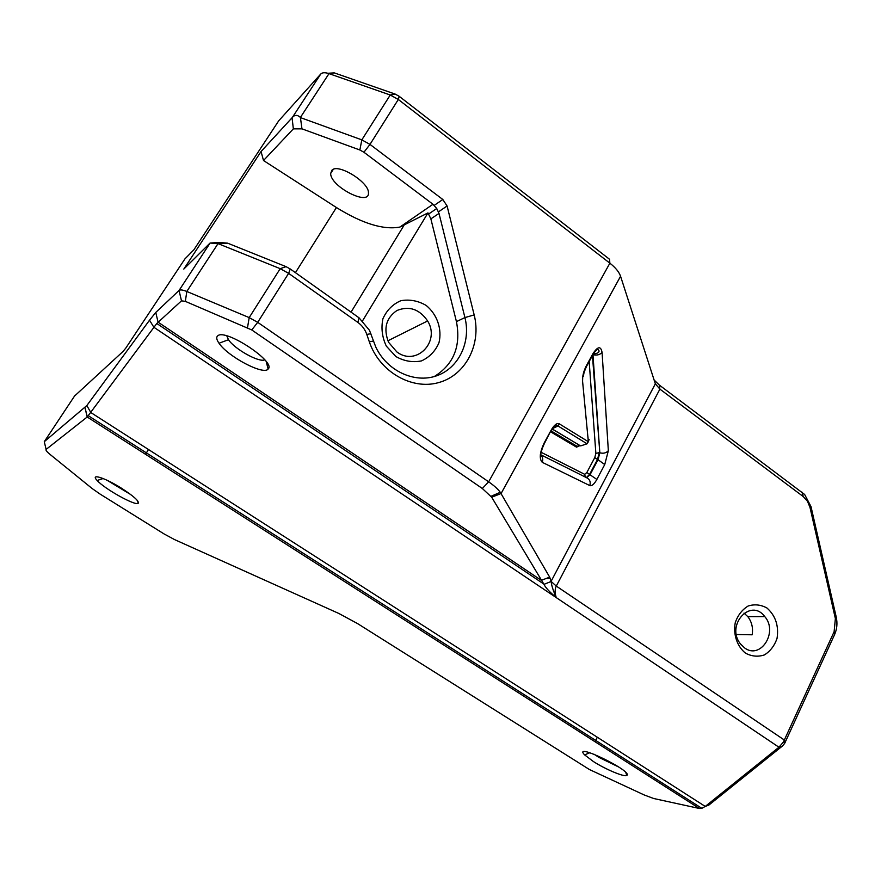 <?xml version="1.0" encoding="UTF-8"?>
<svg xmlns="http://www.w3.org/2000/svg" width="881" height="881" viewBox="0 0 881 881"><rect width="100%" height="100%" fill="white"/><g stroke="black" fill="none" stroke-linecap="round" stroke-linejoin="round"><path stroke-width="1.32" d="M300.696 117.702L361.827 139.87L369.987 144.396L442.824 199.502L447.085 205.989L474.176 314.913C481.632 344.229 465.675 375.273 438.628 382.596C411.702 390.305 379.359 371.705 369.315 341.795L366.793 334.406C365.042 329.45 362.069 325.441 357.851 322.391L288.627 273.352L280.202 268.672L218.422 243.773L210.063 243.035L183.81 269.079L261.051 151.532L292.294 117.514C294.661 114.717 297.371 114.684 300.41 117.426L301.963 128.846L293.351 128.868L263.507 160.518L336.421 207.531C362.366 223.62 383.532 230.128 399.919 227.056L432.978 204.271L363.93 152.248L359.855 149.99L301.963 128.846M543.852 584.136L491.675 497.214L482.325 488.492L251.768 329.946L185.351 301.368L181.486 300.839L156.796 323.481L87.274 416.944L46.109 449.42C45.493 450.081 46.825 451.766 50.118 454.464L92.241 488.603L100.038 494.054L163.976 533.875L174.416 539.524L338.899 613.495L357.609 623.616L589.433 769.531L644.22 794.97L653.636 798.494L699.404 808.483L701.827 808.329L705.24 806.434L778.947 747.22L783.396 742.033L834.12 631.721L835.375 618.561L809.991 507.412L807.47 501.234L803.252 496.565L659.891 389.116L655.343 383.819L620.565 276.282C619.101 272.009 615.533 267.648 609.872 263.177L398.322 99.476L390.25 95.005L328.998 73.63C325.067 72.33 322.336 72.451 320.794 73.982L278.682 120.862L193.919 249.752L184.933 258.893L125.763 348.149L122.955 351.541L74.522 396.076M263.507 160.518L261.051 151.532M210.063 243.035L219.226 242.44L227.606 243.156L286.061 266.657L290.245 268.98L359.019 317.799L369.48 330.32L375.769 346.993C386.891 370.857 414.488 383.653 436.513 375.835C458.649 368.258 471.159 342.147 464.926 317.578L439.013 213.422L430.864 218.862L427.979 212.894L362.598 320.761M331.928 170.187L330.661 173.48C330.364 186.629 369.712 206.771 368.445 192.785C369.106 182.246 338.139 163.051 331.928 170.187M121.479 488.217C133.813 496.245 139.385 501.278 138.185 503.326C135.311 506.046 104.509 488.889 97.152 480.475C89.785 472.987 104.938 477.689 121.479 488.217M106.832 480.134L130.762 494.582M593.398 761.536L584.588 754.874C571.571 741.339 633.88 771.646 626.776 775.467C624.222 777.207 605.555 769.366 593.398 761.536M594.378 754.345L598.452 757.153L618.88 767.098M217.761 335.804C225.492 328.272 276.7 362.245 268.11 369.029C263.826 375.559 227.937 356.673 219.017 343.238C216.495 339.648 216.076 337.17 217.761 335.804M226.813 335.903L228.487 339.725C234.632 349.173 259.322 362.851 264.752 359.811M327.875 73.277L334.24 72.87L395.217 94.102L399.225 96.326L609.531 259.278L609.872 263.177L488.669 481.83C494.054 485.574 497.919 489.065 500.276 492.292L549.667 577.143L551.176 581.449C551.396 585.05 553.103 590.424 556.252 597.604L555.845 597.274C549.414 591.79 545.449 587.495 543.973 584.367L551.154 581.471L556.274 586.074C554.777 589.114 554.766 592.946 556.252 597.604L153.867 327.258L149.528 320.21L155.772 312.447L179.052 290.466C180.231 289.508 182.819 289.849 186.805 291.468L249.191 317.601L257.715 322.336L488.669 481.83L482.325 488.492M654.12 380.03L659.34 385.085L804.639 494.483L810.994 506.564L836.245 617.14C837.556 623.274 837.005 629.1 834.582 634.606L784.63 743.465L782.416 746.042L708.919 805.036L705.24 806.434L90.853 412.561L86.834 405.557L149.528 320.21M395.921 356.563L386.33 346.145C382.123 337.203 380.988 328.084 382.905 318.79C386.693 310.31 392.662 304.286 400.811 300.718C409.61 299.144 418.079 300.729 426.217 305.465C437.229 314.55 442.24 329.197 438.98 342.731C435.346 351.145 429.51 357.201 421.481 360.902C412.737 362.664 404.214 361.221 395.921 356.563M396.824 351.904C416.173 366.848 440.698 341.74 427.615 320.948C419.422 309.099 409.202 305.619 396.946 310.497C386.01 318.041 383.224 328.635 388.565 342.269L396.824 351.904M434.256 376.55C453.726 364.393 461.115 346.079 456.435 321.609L430.864 218.862M745.513 653.162C737.056 646.39 733.003 634.254 735.294 622.493C737.926 615.103 742.22 609.608 748.167 605.996C754.621 604.003 760.898 604.674 766.999 608.033C775.588 615.742 778.936 625.851 777.053 638.373C774.509 645.707 770.302 651.213 764.433 654.913C758.001 657.028 751.691 656.444 745.513 653.162M744.555 647.876C760.567 660.089 778.441 632.062 764.774 616.601C750.667 597.417 725.349 625.345 740.436 643.89L744.555 647.876M744.005 613.099L747.826 616.645C751.801 621.876 753.244 627.933 752.154 634.794L736.373 634.518M44.777 443.793L44.281 441.689L86.834 405.557M427.979 212.894L399.919 227.056M145.475 454.277L148.515 449.519M155.772 312.447L158.051 322.127L541.297 580.348L549.667 577.143M227.606 243.156L218.422 243.773M432.978 204.271L436.734 208.522L439.013 213.422M293.351 128.868L292.074 117.801M359.855 149.99L361.827 139.87L390.25 95.005L395.217 94.102M334.24 72.87L328.998 73.63L300.41 117.426M336.421 207.531L295.432 272.658M699.404 808.483L87.197 416.999L85.017 407.793M659.34 385.085L659.891 389.116L556.274 586.074L784.431 740.073L785.136 742.496M456.435 321.609L464.926 317.578L474.176 314.913M782.416 746.042L778.947 747.22L556.252 597.604M292.294 117.514L320.794 73.982M46.109 449.42L44.281 441.689L74.764 395.712M181.486 300.839L179.052 290.466L210.074 243.079M217.937 243.762L186.805 291.468L185.351 301.368M247.517 327.589L249.191 317.601L280.202 268.672L286.061 266.657M290.245 268.98L288.627 273.352L257.715 322.336L251.768 329.946M399.225 96.326L398.322 99.476L369.987 144.396L363.93 152.248M551.088 581.361L655.343 383.819M620.565 276.282L501.08 493.536L491.675 497.214M559.27 423.827L588.343 441.722L582.572 381.198C582.319 376.319 583.596 371.143 586.394 365.659L592.935 353.71C597.792 346.255 600.853 345.837 602.086 352.477L608.342 450.698L604.74 464.54L596.855 479.44C594.212 484.176 591.867 486.224 589.818 485.596L542.278 462.338C539.117 458.979 539.723 452.559 544.095 443.088L551.198 430.082C554.226 424.884 556.913 422.803 559.27 423.827L557.937 426.03L552.772 428.452M403.883 225.525L351.045 312.138M834.12 631.721L834.582 634.606M835.375 618.561L836.245 617.14M809.991 507.412L810.994 506.564M803.252 496.565L802.04 492.182M357.851 322.391L359.019 317.799M366.793 334.406L370.857 333.712M434.223 205.372L442.824 199.502M373.368 341.057L369.315 341.795M447.085 205.989L438.485 211.836M540.372 454.541L586.57 477.689L590.105 474.639L598.034 459.717L597.483 459.53L589.554 474.441L596.855 479.44M592.45 355.55L599.818 452.79L592.979 354.944M552.31 429.135L580.293 445.753L552.376 429.036M579.896 445.632L576.526 447.152L550.735 431.899M541.375 452.416L584.72 474.341L586.845 472.513L594.785 457.591L595.864 453.429L589.169 361.54M576.526 447.152L577.044 446.315L580.083 445.676M580.722 445.885L587.076 443.804L556.704 425.182C554.986 425.809 553.213 427.648 551.385 430.71L550.867 431.657M604.74 464.54L598.034 459.717L599.818 452.79C603.342 453.737 606.183 453.032 608.342 450.698M595.864 453.429L599.267 452.592L597.483 459.53L594.785 457.591M586.845 472.513L589.554 474.441L586.339 477.579M589.818 485.596C590.865 481.907 589.774 479.275 586.57 477.689M542.278 462.338C543.291 459.188 542.652 456.611 540.361 454.607M593.056 354.702C596.8 355.561 599.807 354.823 602.086 352.477M544.095 443.088L543.819 444.608M592.484 355.472L592.935 353.71M551.198 430.082L544.293 443.694C540.813 451.479 541.804 450.94 541.297 453.054L540.538 453.363M586.03 367.366L586.394 365.659M582.726 376.793L582.572 381.198M587.935 436.734L588.343 441.722L587.076 443.804L589.147 439.619M585.292 477.062L584.72 474.341M333.271 169.372L330.661 173.48M103.143 478.526L97.152 480.475M137.557 500.716L138.185 503.326M589.818 752.737L584.588 754.874M625.807 772.516L626.776 775.467M597.318 737.243L595.06 741.758M228.487 339.725L219.017 343.238M266.238 361.673L268.11 369.029M387.882 340.804L427.615 320.948M747.826 616.645L764.774 616.601M543.797 584.026L156.796 323.481M701.827 808.329L88.375 415.755M545.78 578.63L550.218 578.233M491.058 496.289L500.276 492.292M85.061 407.76L87.274 416.944M784.63 743.465L783.396 742.033M436.734 208.522L428.728 213.951M582.759 376.572L583.475 376.165C583.993 374.095 582.87 374.711 586.559 366.331L593.078 354.382C592.583 354.041 597.736 348.402 597.946 349.405L599.014 350.792C599.267 352.488 597.274 353.567 593.034 354.052M551.363 431.062L577.044 446.315L579.687 445.533"/></g></svg>
